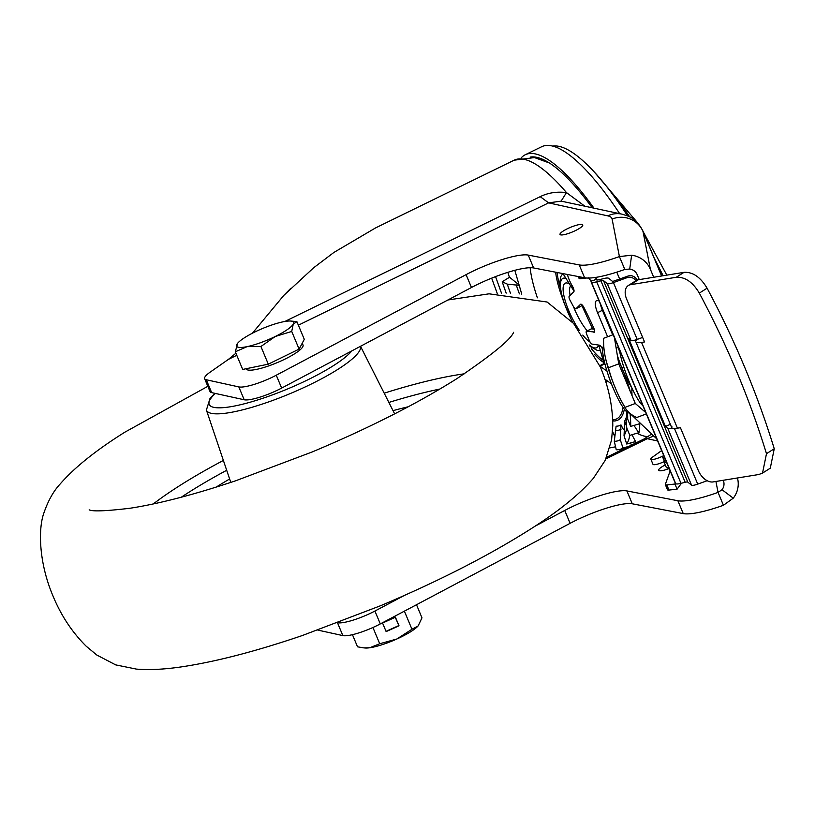 <?xml version="1.0" encoding="UTF-8"?>
<svg xmlns="http://www.w3.org/2000/svg" width="815" height="815" viewBox="0 0 815 815"><rect width="100%" height="100%" fill="white"/><g stroke="black" fill="none" stroke-linecap="round" stroke-linejoin="round"><path stroke-width="1.22" d="M216.169 487.115A163.754 33.211 157.3 0 1 229.626 478.996M393.013 410.648A163.754 33.211 157.3 0 1 408.254 406.767M302.253 343.186L303.027 345.051A30.848 6.255 157.3 0 1 284.781 359.201A30.848 6.255 157.3 0 1 246.11 368.869L246.059 368.747M296.904 321.67L304.29 339.335L299.105 349.105L268.298 364.162L242.687 369.44L235.301 351.785L247.067 346.65A30.848 6.255 157.3 0 1 236.849 344.409A30.848 6.255 157.3 0 1 237.623 343.278A30.848 6.255 157.3 0 1 254.851 331.99A30.848 6.255 157.3 0 1 283.06 321.823A30.848 6.255 157.3 0 1 290.761 321.049A30.848 6.255 157.3 0 1 293.268 324.064L296.904 321.67L291.729 321.191M275.276 336.483A30.848 6.255 157.3 0 1 247.067 346.65L260.912 346.497L275.276 336.483A30.848 6.255 -22.7 0 0 293.268 324.064L291.719 331.44L275.276 336.483M237.623 343.278L235.301 351.785M268.298 364.162L260.912 346.497M299.105 349.105L291.719 331.44M372.924 627.499L379.729 643.748L396.874 638.991A30.848 6.255 -22.7 0 0 418.003 626.032A30.848 6.255 -22.7 0 0 418.227 625.767L421.976 617.831L416.506 604.73M418.003 626.032L411.952 629.251L404.383 611.148M399.014 625.808L395.428 617.23L382.551 623.027L386.137 631.594L399.014 625.808L395.255 617.301M379.729 643.748L369.664 647.772A30.848 6.255 -22.7 0 0 396.874 638.991L411.952 629.251M364.611 647.935A30.848 6.255 -22.7 0 0 365.089 647.996A30.848 6.255 -22.7 0 0 369.664 647.772L363.714 647.874L357.53 646.815L352.447 634.671M386.025 631.33L398.739 625.614M627.55 215.893A162.399 44.102 -116 0 0 552.713 146.109M606.747 319.317L606.116 319.174M640.57 423.443L630.688 426.408L627.662 419.053L626.796 414.478M630.688 426.408A140.333 38.111 -116 0 0 630.066 413.582M631.971 434.731L635.537 441.547L626.725 444.032A140.333 38.111 -116 0 0 629.822 435.373L626.796 428.018L626.144 421.467L627.346 418.197M626.817 415.436A118.664 32.223 64 0 1 624.748 420.937L624.035 435.73L626.725 444.032M629.822 435.373L638.695 432.714L633.978 425.42M622.966 448.016L620.276 439.723L620.989 424.921A118.664 32.223 64 0 1 616.099 426.194L614.296 441.272L616.252 449.758A140.333 38.111 -116 0 0 622.966 448.016L629.017 446.314M631.543 445.072L630.443 442.983M623.455 429.627L620.989 424.921M609.865 447.893L615.57 446.793M612.564 431.38L614.164 435.21M518.666 284.598L509.558 277.243L502.213 281.756L507.287 284.129L519.644 285.393M502.213 281.756A140.333 38.111 -116 0 0 506.186 293.115M509.558 277.243L509.375 277.1A142.391 38.672 64 0 1 507.827 272.332M639.561 423.749L639.775 424.075A142.391 38.672 64 0 1 638.899 433.04L638.695 432.714M635.537 441.547L635.731 441.913A142.391 38.672 64 0 1 634.488 443.635M624.321 447.639A142.391 38.672 64 0 0 625.085 447.69L624.993 447.445M592.057 207.581A162.328 44.081 -116 0 0 536.871 157.356A162.328 44.081 -116 0 0 530.331 157.081M521.356 157.713A166.128 45.11 64 0 1 525.257 154.748A166.128 45.11 64 0 1 535.445 153.933A166.128 45.11 64 0 1 593.829 207.968M619.675 213.652A166.128 45.11 -116 0 0 551.857 145.905A166.128 45.11 -116 0 0 541.68 146.731L525.257 154.748M532.032 157.224A161.075 43.745 64 0 1 532.552 156.888M624.514 406.553A38.111 6.785 -110.6 0 1 622.497 403.099A38.111 6.785 -110.6 0 1 616.598 391.027A161.727 155.726 -160.3 0 0 624.993 407.357A161.727 49.46 162.8 0 0 625.553 408.386A161.727 49.46 162.8 0 0 628.63 412.176L630.392 413.704A161.727 49.46 162.8 0 0 636.719 417.514L646.315 413.918M613.175 334.7L603.589 338.296A161.727 106.266 -29.6 0 0 604.292 351.316L605.015 355.737A161.727 106.266 -29.6 0 0 605.28 357.031A161.727 106.266 -29.6 0 0 608.418 367.748A161.727 155.726 -160.3 0 0 614.113 385.088L616.598 391.027M608.418 367.748L618.738 363.877L635.303 403.486L624.993 407.357M645.725 412.512L635.303 403.486M632.063 395.733A161.727 106.266 150.4 0 1 631.89 388.052L631.951 388.032M631.89 388.052A161.727 155.726 19.7 0 1 623.506 371.732A38.111 6.785 -110.6 0 1 630.24 391.383M630.504 413.786L627.703 412.461A35.595 6.337 69.4 0 1 613.257 388.327A35.595 6.337 -110.6 0 1 603.131 346.895L603.721 345.519M613.349 388.531A26.111 4.646 69.4 0 1 612.483 386.524A26.111 4.646 -110.6 0 1 608.031 374.37M623.506 371.732L621.02 365.782A161.727 155.726 19.7 0 1 617.352 355.452M614.113 385.088A38.111 6.785 -110.6 0 1 605.362 357.378A38.111 6.785 -110.6 0 1 605.311 357.184M617.964 359.191A38.111 6.785 -110.6 0 1 621.02 365.782M616.15 348.137L618.442 347.282M618.738 363.877L614.439 337.716M501.49 293.156L495.551 276.611M252.416 333.213L283.793 295.417L313.643 267.778L333.875 252.456L375.552 227.925M491.649 278.149L497.191 293.298M591.466 282.245L675.401 482.898A12.816 2.598 -22.7 0 0 675.391 483.417A12.816 2.598 -22.7 0 0 680.994 483.346L685.181 482.286A6.174 1.253 157.3 0 1 687.799 482.134L691.558 485.17A8.069 1.64 -22.7 0 0 697.732 484.12L707.175 480.707M672.008 427.946A8.069 1.64 157.3 0 1 667.791 428.354L665.478 426.49L628.711 338.592L631.024 340.456A8.069 1.64 -22.7 0 0 637.198 339.407L642.658 337.43M670.348 424.32L665.478 426.49M619.298 349.34A35.595 6.337 69.4 0 0 629.425 382.266A35.595 6.337 69.4 0 0 642.913 405.768M594.481 332.011L586.718 331.236A3.8 1.182 63.4 0 0 586.454 331.277A3.8 1.182 63.4 0 0 586.8 334.558A120.865 37.745 -116.6 0 1 588.033 337.461A120.865 37.745 -116.6 0 1 589.235 340.375A3.8 1.182 63.4 0 0 592.108 344.103L599.3 345.163A4.747 1.487 -116.6 0 1 602.672 349.319M594.227 329.209L591.558 328.812A3.8 1.182 -116.6 0 0 591.293 328.853A3.8 1.182 -116.6 0 0 591.109 329.046M593.911 332.296A4.747 1.487 -116.6 0 0 594.247 332.255A4.747 1.487 -116.6 0 0 593.717 327.915A149.328 46.638 -116.6 0 0 584.06 307.724A4.758 1.487 -116.6 0 0 580.647 304.219A4.758 1.487 -116.6 0 0 580.525 304.301L575.961 308.742A3.8 1.182 63.4 0 1 575.859 308.814A3.8 1.182 63.4 0 1 573.23 306.196A120.956 37.775 -116.6 0 0 570.174 300.552A3.8 1.182 63.4 0 1 569.216 296.263L573.78 291.831A4.747 1.477 -116.6 0 0 572.395 286.136A16.606 5.185 63.4 0 1 567.393 274.461M580.586 306.42A3.8 1.182 -116.6 0 0 580.698 306.389A3.8 1.182 -116.6 0 0 580.8 306.318L582.185 304.973M578.436 276.591L579.078 278.119A7.121 1.447 -22.7 0 0 579.068 278.404A7.121 1.447 -22.7 0 0 580.545 278.679L586.545 278.017M596.977 277.202L596.264 279.188L595.541 277.426M596.356 279.402L591.018 281.155L596.356 279.402A7.121 1.447 -22.7 0 0 599.453 279.647L603.65 278.587A11.868 2.404 157.3 0 1 608.673 278.302L612.615 281.481L627.927 276.091L627.112 277.65A7.121 6.775 27.6 0 1 635.812 280.757M588.664 277.783L591.018 281.155M599.025 300.857L597.436 300.623A14.252 4.452 -116.6 0 0 596.437 300.755A14.252 4.452 -116.6 0 0 597.558 312.705L602.397 310.281A14.252 4.452 63.4 0 1 600.502 304.382M619.706 351.662L617.943 347.465M612.686 334.884L602.397 310.281M607.623 336.778L597.558 312.705M626.521 378.15A14.252 4.452 -116.6 0 0 628.681 380.462M604.913 363.816L599.983 366.169L606.992 371.131M604.822 363.755A3.8 1.182 -116.6 0 0 604.058 363.551A3.8 1.182 -116.6 0 0 603.752 364.285M611.352 383.743L604.903 379.179M656.747 438.857L630.341 413.714M663.767 455.636A12.337 2.506 -22.7 0 0 662.554 456.206L664.714 461.351A12.337 2.506 157.3 0 1 664.948 461.239M650.828 459.171L652.988 464.316A9.22 1.875 -22.7 0 0 664.47 461.463L662.32 456.319A9.22 1.875 157.3 0 1 650.828 459.171A9.22 1.875 157.3 0 1 652.489 457.134L661.648 450.583M666.639 462.502A7.121 1.447 157.3 0 1 664.215 462.38A7.121 1.447 157.3 0 1 665.835 460.577M664.215 462.38L666.364 467.535A7.121 1.447 -22.7 0 0 668.789 467.647M675.492 483.112L674.942 484.029L666.813 484.925A7.121 1.447 157.3 0 1 665.346 484.65A7.121 1.447 157.3 0 1 665.346 484.365L670.154 470.917M665.549 484.844L667.505 489.509A7.121 1.447 -22.7 0 0 667.495 489.795A7.121 1.447 -22.7 0 0 668.962 490.07L677.092 489.173L681.483 483.224M677.092 489.173L674.942 484.029L675.268 483.122M684.019 272.342L676.256 277.273C685.038 276.784 692.73 282.061 699.321 293.105C727.367 345.713 749.759 399.238 766.487 453.68L762.524 473.108L770.287 468.177L774.25 448.749C757.512 394.307 735.13 340.782 707.084 288.184C700.493 277.141 692.801 271.853 684.019 272.342L638.318 279.759A14.242 9.006 -122.4 0 0 636.067 280.605L628.304 285.535A14.242 9.006 57.6 0 0 626.613 299.064L644.543 341.943L641.558 342.422A21.363 4.33 157.3 0 1 635.822 341.791A21.363 4.33 157.3 0 1 636.046 340.507L636.546 339.631M762.524 473.108L758.765 474.513L713.064 481.93A14.242 9.006 57.6 0 1 698.353 470.581L680.413 427.702L677.438 428.181A21.363 4.33 -22.7 0 1 671.692 427.549A21.363 4.33 -22.7 0 1 671.927 426.255M676.256 277.273L630.566 284.69L638.318 279.759M636.067 280.605A14.242 9.006 -122.4 0 0 634.345 282.285M628.304 285.535A14.242 9.006 57.6 0 1 630.566 284.69M204.636 378.71L210.025 391.577A28.474 5.776 -22.7 0 0 211.666 392.626L244.205 399.768A28.474 5.776 -22.7 0 0 281.644 388.083L471.467 287.501A47.464 9.627 157.3 0 1 533.631 267.962L584.61 277.772A56.958 11.553 -22.7 0 0 624.789 269.439L629.71 269.052L631.635 255.217L619.41 256.572A56.958 11.553 157.3 0 1 579.221 264.916L528.252 255.095A47.464 9.627 -22.7 0 0 466.088 274.635L276.265 375.216A28.474 5.776 157.3 0 1 238.815 386.911L206.287 379.759A28.474 5.776 157.3 0 1 204.636 378.71A28.474 5.776 157.3 0 1 210.199 372.119L228.434 359.374L235.902 353.231M567.311 228.781A12.337 2.506 -22.7 0 0 560.73 234.893A12.337 2.506 -22.7 0 0 575.482 230.574A12.337 2.506 -22.7 0 0 582.063 224.461A12.337 2.506 -22.7 0 0 567.311 228.781M607.807 215.873L548.617 202.864L561.148 201.132L621.865 214.131A23.737 22.331 -77.6 0 0 607.807 215.873A71.2 14.436 157.3 0 1 612.106 219.072L619.41 256.572L624.789 269.439M584.467 205.91L566.466 192.584C556.798 191.423 548.047 192.788 540.202 196.67L284.873 321.477M374.411 228.485L514.122 160.198A166.128 45.11 -116 0 1 524.3 159.373A166.128 45.11 -116 0 1 566.466 192.584L561.148 201.132M317.86 630.107L342.85 635.598A28.474 5.776 -22.7 0 0 380.299 623.913L570.113 523.332A47.464 9.627 157.3 0 1 632.277 503.792L683.255 513.603A56.958 11.553 -22.7 0 0 723.435 505.269L718.056 492.403A56.958 11.553 157.3 0 1 677.876 500.746L626.898 490.925A47.464 9.627 -22.7 0 0 564.734 510.465L534.803 526.327M404.24 595.51L374.91 611.046A28.474 5.776 157.3 0 1 337.777 622.792M737.453 477.967A23.737 23.217 -11 0 1 737.82 479.546A23.737 23.217 -11 0 1 733.266 498.169L723.435 505.269M631.635 255.217A23.737 23.217 -11 0 1 650.38 269.307L653.712 277.263M652.703 435.006L652.784 436.392L647.263 438.694L657.634 440.976M652.784 436.392L653.701 435.954M665.284 464.947A12.337 2.506 -22.7 0 0 658.795 470.469A12.337 2.506 -22.7 0 0 669.166 468.554M723.211 480.28L723.302 480.493A9.495 9.291 169 0 1 722.019 489.713L718.056 492.403L715.927 481.461M639.266 279.606L637.208 274.686A9.495 9.291 169 0 0 629.71 269.052M619.665 279.076L616.772 272.159M627.112 277.65L613.43 282.591A8.069 1.64 157.3 0 1 607.257 283.64L603.497 280.605A6.174 1.253 -22.7 0 0 600.889 280.757L596.692 281.817A12.816 2.598 157.3 0 1 591.089 281.888A12.816 2.598 157.3 0 1 591.099 281.369M637.096 280.085A7.121 6.775 -152.4 0 0 627.927 276.091M635.843 340.965L635.435 339.987M153.271 503.945A212.409 43.073 157.3 0 1 179.972 485.465A212.409 43.073 157.3 0 1 223.381 460.434M384.191 393.166A212.409 43.073 157.3 0 1 458.091 374.747A212.409 43.073 157.3 0 1 464.397 373.8M360.464 346.314A83.375 16.911 157.3 0 1 315.059 382.154A83.375 16.911 157.3 0 1 228.791 412.757A83.375 16.911 157.3 0 1 206.409 410.047L210.046 398.311L214.956 393.35M215.394 393.441A78.637 15.943 -22.7 0 0 230.227 406.797A78.637 15.943 -22.7 0 0 351.795 350.908M439.927 389.03A202.986 41.168 -22.7 0 0 388.867 402.437M226.692 470.275A202.986 41.168 -22.7 0 0 181.297 497.211M663.084 275.735A143.684 39.018 -116 0 0 654.394 258.518M629.71 216.892A143.684 39.018 -116 0 0 605.851 185.565M587.238 330.88A28.474 7.732 64 0 1 574.422 308.956A28.474 7.732 64 0 1 573.526 306.715M570.113 295.397A28.474 7.732 64 0 1 570.765 285.851M590.121 342.117A33.221 9.026 64 0 1 582.786 335.087M579.485 330.605A33.221 9.026 64 0 1 568.748 310.617A33.221 9.026 64 0 1 569.919 284.282M589.174 344.888A38.57 10.473 -116 0 0 594.318 347.873A38.57 10.473 -116 0 0 598.628 345.061M566.262 278.536A38.57 10.473 -116 0 0 565.172 278.19A38.57 10.473 -116 0 0 572.986 322.76M530.147 267.717A77.364 21.007 -116 0 0 537.391 297.821M627.499 412.359A131.673 35.758 64 0 1 627.662 419.053M626.796 428.018A131.673 35.758 64 0 1 624.035 435.73M626.144 421.467L625.237 424.432A122.535 33.272 64 0 1 624.81 425.206M620.276 439.723A131.673 35.758 64 0 1 614.296 441.272M621.05 429.189A122.535 33.272 64 0 1 615.834 430.544M510.445 293.206A131.673 35.758 64 0 1 507.287 284.129M519.399 293.869A122.535 33.272 64 0 1 516.241 284.883M612.748 420.958A112.939 30.675 -116 0 0 624.321 409.222M612.707 419.807A111.319 30.226 -116 0 0 623.078 407.5M600.624 304.953A59.607 16.188 64 0 1 601.602 307.041M603.324 360.291A57.875 15.719 64 0 1 591.364 348.647M559.925 286.442A57.875 15.719 64 0 1 557.093 272.475M603.884 362.553A59.607 16.188 64 0 1 594.4 354.27M562.391 298.056A59.607 16.188 64 0 1 555.626 272.2M691.558 485.17L667.791 428.354M674.453 428.466L697.732 484.12M591.558 328.812L586.718 331.236M575.961 308.742L580.8 306.318M579.771 276.845L580.545 278.679M621.804 368.003L623.781 367.015M666.813 484.925L668.962 490.07M648.2 436.596A142.309 38.641 64 0 1 638.96 434.212L636.973 433.234M766.487 453.68L774.25 448.749M699.321 293.105L707.084 288.184M641.558 342.422L677.438 428.181M540.202 196.67L548.617 202.864L298.382 325.185M236.768 355.299L228.434 359.374M642.2 229.779A94.927 19.254 157.3 0 1 642.791 230.767A94.927 19.254 157.3 0 1 643.025 231.542A23.737 23.217 169 0 0 612.106 219.072M661.607 275.979L643.025 231.542L650.38 269.307M683.255 513.603L677.876 500.746M626.898 490.925L632.277 503.792M570.113 523.332L564.734 510.465M374.91 611.046L380.299 623.913M342.85 635.598L337.532 622.884M584.61 277.772L579.221 264.916M528.252 255.095L533.631 267.962M471.467 287.501L466.088 274.635M276.265 375.216L281.644 388.083M244.205 399.768L238.815 386.911M206.287 379.759L211.666 392.626M651.705 434.059L644.064 438.959L647.263 438.694L605.891 458.916M722.019 489.713L733.266 498.169M596.692 281.817L680.994 483.346M613.43 282.591L637.198 339.407M631.024 340.456L607.257 283.64M603.497 280.605L687.799 482.134M685.181 482.286L600.889 280.757M447.914 299.981L489.092 293.818L547.11 302.019L573.638 323.504L600.329 366.984C608.499 386.29 612.656 405.829 612.788 425.593L611.576 439.947L605.239 460.312L593.402 478.262C579.18 494.787 557.552 512.146 528.528 530.371C487.054 556.472 437.818 581.553 380.819 605.627L302.406 635.506C257.438 650.818 218.247 661.097 184.842 666.354C166.443 669.278 150.286 670.195 136.37 669.095L115.679 664.877L96.812 655.036L86.237 646.254C72.127 632.246 61.044 615.478 52.975 595.948C38.743 562.452 38.03 528.385 44.081 512.452C48.279 500.41 53.647 490.915 60.188 483.967C74.42 467.565 95.936 450.318 124.756 432.235L207.825 386.32M513.593 332.306C510.985 339.376 492.097 354.82 456.93 378.629C416.883 403.843 368.594 428.303 312.053 452.009L235.596 480.809C194.072 494.664 158.833 503.823 129.891 508.265C106.062 511.097 92.492 511.626 89.181 509.833M206.409 410.047L230.777 482.419M360.515 346.283L394.643 413.867M290.761 321.049L294.144 321.355M365.089 647.996L363.714 647.874M594.797 172.607L637.289 222.444M643.157 231.643L666.823 275.134M571.346 285.433L570.276 285.647L570.938 285.943M562.788 273.575L560.842 276.509L559.732 282.673L560.526 290.466L563.562 301.744L572.476 322.2M590.05 346.375L597.405 350.501L600.573 350.644M521.763 294.164L514.825 270.315M626.776 411.86L626.796 414.54M606.462 383.081L606.543 380.34M604.119 363.531L598.76 345.081M592.678 328.975L581.767 305.37M574.035 291.159L562.951 273.606M622.497 403.099A166.128 166.128 0 0 0 625.553 408.386M586.454 331.277L591.293 328.853M575.859 308.814L580.698 306.389M579.068 278.404L578.293 276.56M599.779 365.69L604.058 363.551M665.346 484.65L667.495 489.795M635.822 341.791L671.692 427.549M661.698 275.959L642.791 230.767C636.158 217.962 627.866 216.189 627.438 215.853L621.865 214.131M549.279 162.949L534.446 157.57L514.122 160.198M737.504 477.957L737.82 479.546M283.803 295.407L290.741 288.378M644.064 438.959L606.625 457.256M591.089 281.888L675.391 483.417"/></g></svg>
